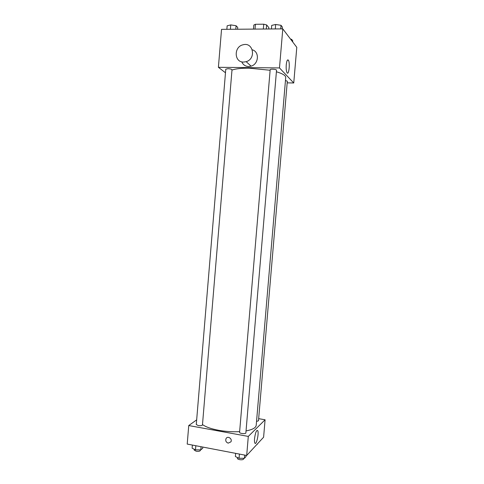<?xml version="1.0" encoding="UTF-8"?>
<svg xmlns="http://www.w3.org/2000/svg" width="484" height="484" viewBox="0 0 484 484"><rect width="100%" height="100%" fill="white"/><g stroke="black" fill="none" stroke-linecap="round" stroke-linejoin="round"><path stroke-width="0.73" d="M266.285 29.01L266.63 24.926L268.85 27.636L268.735 28.992M255.014 29.101L255.419 24.285L253.816 25.047L253.477 29.113M255.419 24.285L263.738 24.2L266.63 24.926M263.332 29.034L263.738 24.2M225.477 72.775L218.399 67.306L221.539 29.355L282.789 28.883L296.789 47.329L293.752 82.976L287.175 82.867M270.12 70.259L249.115 68.153C241.425 68.117 235.714 68.752 231.981 70.071M246.041 430.905C252.485 429.683 255.873 427.814 256.205 425.309L285.717 77.488C285.76 75.552 282.656 73.641 276.406 71.759M218.399 67.306L279.486 67.929L293.752 82.976M256.538 421.419L258.48 420.79L287.314 81.239L285.463 80.477M227.903 68.698L225.774 69.194L196.28 424.535L198.258 425.575C200.618 425.872 202.016 425.672 202.457 424.97L232.005 69.781C231.667 69.182 230.299 68.819 227.903 68.698M270.169 69.732C270.09 68.74 276.781 69.266 276.533 70.234L245.872 432.896C245.926 434.184 239.314 433.579 239.58 432.315L270.169 69.732M279.486 67.929L282.789 28.883M286.25 64.82C286.709 60.778 287.423 59.23 288.385 60.179C290.243 62.702 288.851 75.837 287.048 72.751C286.28 71.215 286.014 68.571 286.25 64.82M252.285 49.798C259.684 51.709 258.789 64.148 251.105 66.163L248.594 66.544C245.364 66.381 243.083 64.808 241.752 61.831M243.597 62.067C234.038 62.442 233.645 46.585 243.162 44.758C253.344 41.86 256.387 58.879 246.168 61.674L243.597 62.067M239.641 431.631C232.816 432.012 225.871 431.577 218.798 430.324C211.308 428.909 205.875 426.997 202.493 424.583M196.667 419.864L188.748 425.551L248.298 436.417L265.087 419.779L258.662 418.666M265.087 419.779L263.605 437.209L246.689 455.468L187.211 444.076L188.748 425.551M246.689 455.468L248.298 436.417M254.536 438.655C255.352 432.696 256.411 430.016 257.694 430.609C259.243 432.847 256.302 445.927 254.862 443.084C254.475 442.322 254.366 440.845 254.536 438.655M228.218 443.138C226.04 442.315 225.314 440.809 226.034 438.625C227.613 435.437 232.689 438.794 230.904 441.856L228.218 443.138C226.04 442.315 225.314 440.809 226.034 438.625C227.613 435.437 232.689 438.794 230.904 441.856L228.218 443.138M235.647 453.357L235.381 456.545L239.066 458.281L244.42 458.294L246.011 456.569L246.114 455.359M239.066 458.281L239.423 454.077M244.42 458.294L244.686 455.087M243.724 458.294L243.67 458.935C243.264 459.727 241.897 459.963 239.586 459.643C238.164 459.328 237.432 458.905 237.384 458.354L237.456 457.525M256.859 444.487L258.607 442.606M257.179 444.494L257.216 444.112M256.429 444.953L255.697 445.746M192.384 445.068L192.124 448.196L195.476 449.848L200.799 449.872L202.699 448.251L202.796 447.065M195.476 449.848L195.82 445.728M200.799 449.872L201.06 446.732M200.388 449.866L200.34 450.483C199.886 451.276 198.488 451.518 196.129 451.209L194.163 450.053L194.229 449.231M271.421 28.973L271.718 25.392L275.68 24.472L281.035 25.307L282.353 27.056L282.196 28.889M275.305 28.943L275.68 24.472M280.732 28.901L281.035 25.307M290.582 39.15L291.592 39.301L292.747 40.831L292.657 41.884M291.501 40.366L291.592 39.301M226.863 29.318L227.153 25.815L230.759 24.908L236.089 25.731L237.729 27.437L237.583 29.234M230.396 29.288L230.759 24.908M235.793 29.246L236.089 25.731M251.105 66.163L246.168 61.674M287.369 60.173L288.385 60.179M256.901 430.464L257.694 430.609"/></g></svg>
